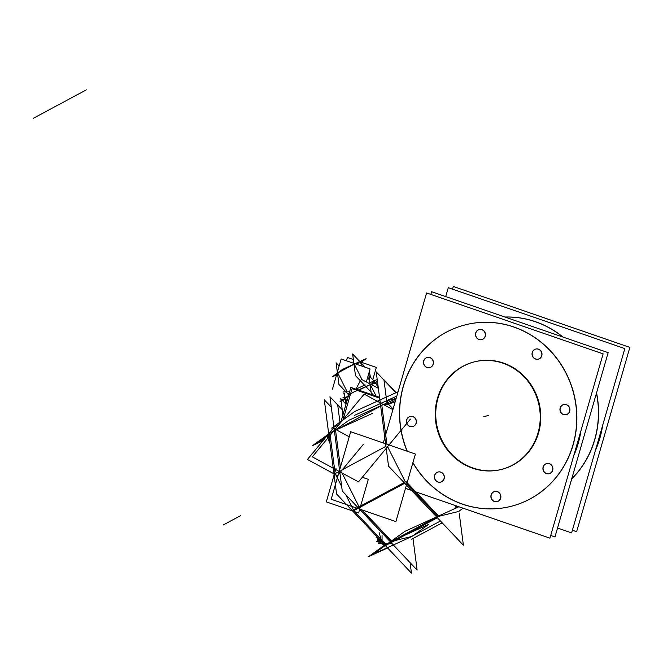 <?xml version="1.0" encoding="UTF-8"?>
<svg xmlns="http://www.w3.org/2000/svg" width="663" height="663" viewBox="0 0 663 663"><rect width="100%" height="100%" fill="white"/><g stroke="black" fill="none" stroke-linecap="round" stroke-linejoin="round"><path stroke-width="0.99" d="M475.18 361.666A55.46 52.344 76.4 0 1 534.535 390.706A55.46 52.344 76.4 0 1 501.352 469.454M501.079 469.512A55.46 52.344 76.4 0 1 441.989 440.406A55.46 52.344 76.4 0 1 474.907 361.733M602.592 425.588A93.582 88.328 76.4 0 1 595.391 450.533A93.582 88.328 76.4 0 0 602.592 425.588M563.011 337.069A93.582 88.328 -103.6 0 0 504.949 317.03A93.582 88.328 -103.6 0 1 563.011 337.069M571.713 478.91A93.582 88.328 -103.6 0 0 596.551 392.877A93.582 88.328 -103.6 0 1 571.713 478.91M510.344 506.499A93.582 88.328 -103.6 0 0 566.351 373.625A93.582 88.328 -103.6 0 0 466.18 324.613M466.106 324.63A93.582 88.328 -103.6 0 0 407.306 451.254A93.582 88.328 -103.6 0 1 449.241 330.729A93.582 88.328 -103.6 0 1 566.351 373.625A93.582 88.328 -103.6 0 1 532.588 497.565A93.582 88.328 -103.6 0 1 412.933 462.592A93.582 88.328 -103.6 0 0 510.27 506.524M429.699 367.575A5.196 4.906 76.4 0 1 424.204 364.832A5.196 4.906 76.4 0 1 427.245 357.473M427.32 357.456A5.196 4.906 76.4 0 1 432.881 360.175A5.196 4.906 76.4 0 1 429.773 367.559M481.719 339.638A5.196 4.906 76.4 0 1 476.225 336.903A5.196 4.906 76.4 0 1 479.266 329.536M479.341 329.519A5.196 4.906 76.4 0 1 484.902 332.238A5.196 4.906 76.4 0 1 481.794 339.622M538.248 359.147A5.196 4.906 76.4 0 1 532.754 356.412A5.196 4.906 76.4 0 1 535.795 349.045M535.861 349.028A5.196 4.906 76.4 0 1 541.431 351.746A5.196 4.906 76.4 0 1 538.323 359.131M566.169 414.673A5.196 4.906 76.4 0 1 560.674 411.93A5.196 4.906 76.4 0 1 563.716 404.563M563.79 404.546A5.196 4.906 76.4 0 1 569.351 407.273A5.196 4.906 76.4 0 1 566.243 414.657M549.13 473.68A5.196 4.906 76.4 0 1 543.643 470.945A5.196 4.906 76.4 0 1 546.677 463.578M546.751 463.561A5.196 4.906 76.4 0 1 552.32 466.28A5.196 4.906 76.4 0 1 549.204 473.664M497.117 501.618A5.196 4.906 76.4 0 1 491.623 498.874A5.196 4.906 76.4 0 1 494.664 491.515M494.731 491.49A5.196 4.906 76.4 0 1 500.3 494.217A5.196 4.906 76.4 0 1 497.192 501.601M440.588 482.109A5.196 4.906 76.4 0 1 435.094 479.366A5.196 4.906 76.4 0 1 438.135 472.006M438.21 471.99A5.196 4.906 76.4 0 1 443.771 474.708A5.196 4.906 76.4 0 1 440.663 482.092M412.659 426.582A5.196 4.906 76.4 0 1 407.173 423.848A5.196 4.906 76.4 0 1 410.206 416.48M410.281 416.463A5.196 4.906 76.4 0 1 415.85 419.19A5.196 4.906 76.4 0 1 412.734 426.566M580.904 430.859A93.582 88.328 76.4 0 1 573.702 455.804A93.582 88.328 76.4 0 0 580.904 430.859M396.126 398.488L388.443 400.361L396.126 398.488M377.703 401.438L379.924 400.253L377.703 401.438M386.968 400.717L387.872 402.516L386.968 400.717M395.057 402.217L384.068 404.886L395.057 402.217M456.119 508.024A449.688 144.335 61.8 0 0 454.926 505.38A449.688 144.335 61.8 0 1 456.119 508.024M359.064 506.805L342.042 472.959M411.491 536.541L394.924 540.56L411.491 536.541L440.447 520.985L411.491 536.541L394.924 540.56M335.561 430.27L380.678 406.046L335.561 430.27L340.409 467.299M361.476 509.723L391.253 541.19M353.396 509.847L345.779 494.706L353.396 509.847M341.694 486.576L335.768 474.799L341.694 486.576M354.796 511.703L385.667 544.323L354.796 511.703M329.892 433.32L334.956 471.981L329.892 433.32L334.409 430.9L329.892 433.32M391.535 543.055L389.256 543.602L391.535 543.055M379.601 541.215L378.225 538.016L379.601 541.215M382.219 543.793L383.189 543.27L382.219 543.793L379.758 541.431L382.219 543.793M375.896 383.239L371.015 384.424L375.896 383.239L378.324 388.062L375.896 383.239M370.12 384.689L358.849 390.142L370.12 384.689M345.29 398.04L346.89 401.223L345.29 398.04L348.357 396.134L345.29 398.04M368.959 383.338A13.865 1.094 -26.7 0 1 369.896 382.99M355.335 363.854L360.481 362.603L362.321 366.266L360.481 362.603L355.335 363.854M369.606 380.736L367.75 377.04L369.606 380.736M337.724 372.987L347.197 391.825L337.724 372.987L353.984 364.26L337.724 372.987M532.348 387.789A55.46 52.344 76.4 0 1 500.814 469.578A55.46 52.344 76.4 0 1 439.983 437.389M452.539 289.159L453.318 286.466L629.85 347.387L576.644 531.676L572.393 530.209M505.032 317.063A93.582 88.328 76.4 0 1 562.68 336.953M596.46 393.192A93.582 88.328 76.4 0 1 571.763 478.752M557.533 528.038L571.614 532.895L624.819 348.605L448.287 287.684L445.71 296.593M443.108 443.588A55.46 52.344 76.4 0 1 474.642 361.799A55.46 52.344 76.4 0 1 535.472 393.988M405.499 488.324L549.925 538.165L603.131 353.876L426.599 292.955L383.289 442.967M407.115 451.188A93.582 88.328 76.4 0 1 466.031 324.655A93.582 88.328 76.4 0 1 568.68 378.979M430.851 294.422L431.63 291.728L608.162 352.65L554.956 536.939L550.704 535.472M563.417 368.512A93.582 88.328 76.4 0 1 510.195 506.54A93.582 88.328 76.4 0 1 412.875 462.782M424.279 365.272A5.196 4.906 76.4 0 1 427.171 357.49A5.196 4.906 76.4 0 1 432.922 360.631M432.516 359.81A5.196 4.906 76.4 0 1 429.624 367.592A5.196 4.906 76.4 0 1 423.872 364.451M476.299 337.334A5.196 4.906 76.4 0 1 479.192 329.552A5.196 4.906 76.4 0 1 484.943 332.693M484.529 331.873A5.196 4.906 76.4 0 1 481.645 339.663A5.196 4.906 76.4 0 1 475.893 336.514M532.828 356.843A5.196 4.906 76.4 0 1 535.721 349.061A5.196 4.906 76.4 0 1 541.472 352.202M541.058 351.382A5.196 4.906 76.4 0 1 538.174 359.164A5.196 4.906 76.4 0 1 532.414 356.023M560.757 412.369A5.196 4.906 76.4 0 1 563.641 404.587A5.196 4.906 76.4 0 1 569.393 407.728M568.987 406.908A5.196 4.906 76.4 0 1 566.094 414.69A5.196 4.906 76.4 0 1 560.343 411.549M543.718 471.376A5.196 4.906 76.4 0 1 546.602 463.594A5.196 4.906 76.4 0 1 552.362 466.735M551.947 465.915A5.196 4.906 76.4 0 1 549.055 473.697A5.196 4.906 76.4 0 1 543.304 470.556M491.697 499.314A5.196 4.906 76.4 0 1 494.59 491.532A5.196 4.906 76.4 0 1 500.341 494.673M499.927 493.852A5.196 4.906 76.4 0 1 497.043 501.634A5.196 4.906 76.4 0 1 491.283 498.493M435.168 479.805A5.196 4.906 76.4 0 1 438.061 472.023A5.196 4.906 76.4 0 1 443.812 475.164M443.398 474.343A5.196 4.906 76.4 0 1 440.514 482.125A5.196 4.906 76.4 0 1 434.762 478.984M407.248 424.279A5.196 4.906 76.4 0 1 410.132 416.497A5.196 4.906 76.4 0 1 415.892 419.638M415.477 418.825A5.196 4.906 76.4 0 1 412.585 426.607A5.196 4.906 76.4 0 1 406.833 423.466M396.822 396.101L354.299 415.452M343.451 419.182L340.774 398.695L342.149 400.154M342.522 400.543L345.854 404.065M379.642 398.131L352.078 388.617L343.152 419.538M398.073 391.75L354.813 411.441L331.691 428.116L338.702 424.925M379.534 397.286L350.876 387.399L340.765 422.43M395.562 400.469L384.88 405.325M340.086 423.251L337.649 404.621L342.166 409.394M393.093 409.013L386.894 402.466L383.927 379.766L396.109 392.645M459.268 513.651L463.396 545.235L388.543 466.147L376.211 371.877L395.935 392.72M459.045 511.985L458.945 511.206M458.39 506.988L458.34 506.557M395.894 521.607L331.177 499.272L350.686 431.712L415.394 454.047L395.894 521.607M342.265 490.993L329.934 396.723L342.207 409.693L329.934 396.723L342.265 490.993L417.126 570.089L412.991 538.505L417.126 570.089L342.265 490.993M463.105 508.206L458.763 511.339M458.904 506.756L404.927 531.328L373.476 554.003L410.604 537.105M442.188 522.825L411.566 539.268M457.08 507.585A449.688 144.335 61.8 0 0 456.293 505.852M396.043 398.803L349.036 420.193L331.318 432.972M329.975 433.942L327.348 435.831M327.091 436.022L317.585 442.876L323.312 440.265M392.902 409.668L364.178 394.112L312.298 456.857L358.492 481.868L410.372 419.132M404.123 482.606L357.904 507.427M406.029 481.578L439.296 516.734M437.389 517.753L391.17 542.574M362.305 477.261L368.313 479.332L358.584 513.013L326.32 501.883L336.05 468.194M331.301 407.206L324.265 399.772L336.597 494.043L411.458 573.13L410.082 562.647M405.076 535.107L428.663 524.375L411.822 536.516M387.084 543.295L368.62 556.613L387.631 547.961M372.763 413.248L331.193 432.168L312.729 445.486L322.79 440.903M349.219 436.793L333.307 428.182L327.066 435.732M363.291 444.417L337.426 475.694L307.441 459.459L327.008 435.806M357.846 507.452L352.882 510.12M362.089 509.938L392.372 541.936M391.112 542.607L386.156 545.268M386.231 543.925L381.316 540.287L379.137 532.621M382.079 535.638L382.037 541.364L377.686 541.489L377.719 537.486M381.026 539.848L380.405 539.748L378.49 543.237L383.769 544.132L384.25 543.262M384.01 543.014L383.048 543.801L380.869 543.635M377.413 537.163L376.07 537.204L376.849 536.566M383.612 544.099L383.918 545.168L379.004 541.53L377.91 537.685M329.942 443.174L326.958 435.699L328.633 436.287M373.559 395.223L371.172 392.703L368.935 375.589L373.965 380.91M375.78 382.824L374.322 381.291M355.608 389.836L360.299 380.711M378.358 388.303L361.086 379.178M345.158 398.761L343.807 393.076M349.625 391.75L343.533 391.941M345.92 404.579L344.437 393.292M377.438 381.291L352.683 392.562L340.053 401.67L345.232 399.317M376.717 382.8L377.554 382.186M368.81 383.255L376.344 379.824L372.183 382.824M370.493 377.247L369.324 371.587M371.089 392.106L366.075 386.811M365.976 386.695L355.467 375.598L352.633 353.951L359.81 361.534M365.238 367.269L360.755 362.528M366.332 381.946L370.087 368.943L341.163 358.965L332.445 389.156M347.951 394.162L349.186 393.267M354.896 389.587L365.139 384.93M348.738 394.816L338.942 384.474L336.108 362.827L339.125 366.009M344.627 396.557L342.978 397.742L344.727 396.955M346.434 360.78L347.395 357.448L353.362 359.503M372.788 379.667L376.319 367.426L361.194 362.213M360.531 362.694L366.117 358.658L342.556 369.382L332.088 376.932L336.564 374.893M424.204 364.832A5.196 4.906 76.4 0 1 426.218 357.871A5.196 4.906 76.4 0 1 432.881 360.175A5.196 4.906 76.4 0 1 430.875 367.136A5.196 4.906 76.4 0 1 424.204 364.832M476.225 336.903A5.196 4.906 76.4 0 1 478.238 329.942A5.196 4.906 76.4 0 1 484.902 332.238A5.196 4.906 76.4 0 1 482.896 339.199A5.196 4.906 76.4 0 1 476.225 336.903M532.754 356.412A5.196 4.906 76.4 0 1 534.759 349.451A5.196 4.906 76.4 0 1 541.431 351.746A5.196 4.906 76.4 0 1 539.417 358.708A5.196 4.906 76.4 0 1 532.754 356.412M560.674 411.93A5.196 4.906 76.4 0 1 562.688 404.969A5.196 4.906 76.4 0 1 569.351 407.273A5.196 4.906 76.4 0 1 567.346 414.234A5.196 4.906 76.4 0 1 560.674 411.93M543.643 470.945A5.196 4.906 76.4 0 1 545.649 463.984A5.196 4.906 76.4 0 1 552.32 466.28A5.196 4.906 76.4 0 1 550.307 473.241A5.196 4.906 76.4 0 1 543.643 470.945M491.623 498.874A5.196 4.906 76.4 0 1 493.637 491.913A5.196 4.906 76.4 0 1 500.3 494.217A5.196 4.906 76.4 0 1 498.294 501.178A5.196 4.906 76.4 0 1 491.623 498.874M435.094 479.366A5.196 4.906 76.4 0 1 437.108 472.404A5.196 4.906 76.4 0 1 443.771 474.708A5.196 4.906 76.4 0 1 441.765 481.67A5.196 4.906 76.4 0 1 435.094 479.366M407.173 423.848A5.196 4.906 76.4 0 1 409.179 416.886A5.196 4.906 76.4 0 1 415.85 419.19A5.196 4.906 76.4 0 1 413.836 426.143A5.196 4.906 76.4 0 1 407.173 423.848M441.989 440.406A55.46 52.344 76.4 0 1 463.42 366.167A55.46 52.344 76.4 0 1 534.535 390.706A55.46 52.344 76.4 0 1 513.104 464.945A55.46 52.344 76.4 0 1 441.989 440.406M488.266 415.56L483.808 416.637L488.266 415.56M387.598 446.68L405.333 481.951M438.865 516.278L457.768 511.687M359.47 507.601L404.761 483.286M436.751 517.082L391.46 541.406M386.91 444.218L381.838 405.424M340.832 470.564L385.949 446.332M437.621 516.444L406.792 483.866M240.512 515.706L228.942 521.914M86.289 89.87L38.164 115.71M353.802 510.651L358.484 508.131M390.474 541.928L385.791 544.447M335.163 473.606L339.68 471.186M234.843 518.748L223.282 524.963M39.366 115.072L33.15 118.412M377.695 540.95L376.783 541.439L377.695 540.95M380.777 540.718L379.65 541.323M376.128 396.109L370.335 384.59M354.249 364.12L362.089 379.708"/></g></svg>
